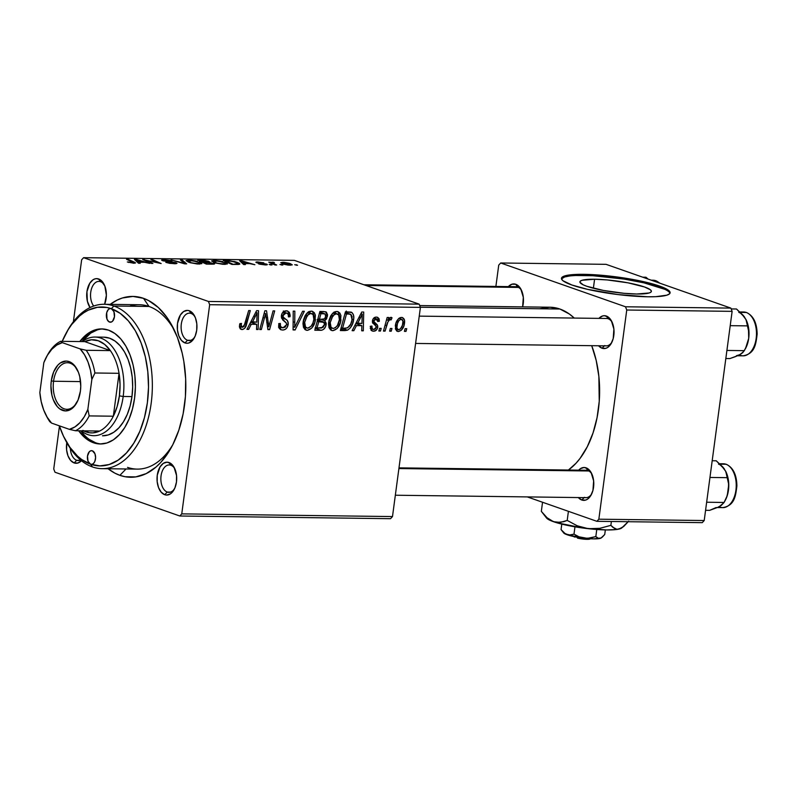 <?xml version="1.0" encoding="UTF-8"?>
<svg xmlns="http://www.w3.org/2000/svg" width="797" height="797" viewBox="0 0 797 797"><rect width="100%" height="100%" fill="white"/><g stroke="black" fill="none" stroke-linecap="round" stroke-linejoin="round"><path stroke-width="1.2" d="M594.582 279.239A36.054 5.699 -172.4 0 1 632.18 283.672A36.054 5.699 -172.4 0 1 651.378 291.393A36.054 5.699 -172.4 0 1 636.703 294.013L624.041 293.306L603.319 290.427L586.751 286.262L583.195 284.828L579.917 282.218L580.326 281.142L582.079 280.275L594.582 279.239L607.244 279.946L627.966 282.825L644.534 286.99L650.392 289.789L651.358 291.035L650.96 292.11L649.196 292.967L636.703 294.013A36.054 5.699 -172.4 0 1 599.105 289.57A36.054 5.699 -172.4 0 1 579.897 281.859A36.054 5.699 -172.4 0 1 594.582 279.239L593.386 288.235L594.582 279.239M669.928 293.326A54.804 8.667 7.6 0 0 639.264 281.829A54.804 8.667 7.6 0 0 583.633 275.403L583.783 274.327A54.804 8.667 -172.4 0 1 640.918 281.072A54.804 8.667 -172.4 0 1 670.108 292.798A54.804 8.667 -172.4 0 1 647.792 296.783L618.004 294.581L587.469 289.331L571.877 284.997L562.971 280.743L561.496 278.85L562.104 277.217L569.417 274.965L583.783 274.327L603.02 275.393L634.512 279.777L652.604 283.911L659.687 286.113L668.593 290.367L670.068 292.26L669.46 293.884L666.79 295.199L655.742 296.673L647.792 296.783A54.804 8.667 -172.4 0 1 590.647 290.038A54.804 8.667 -172.4 0 1 561.467 278.302A54.804 8.667 -172.4 0 1 583.783 274.327L583.633 275.403A54.804 8.667 7.6 0 0 561.496 278.86L564.635 276.977L569.267 276.041M104.497 285.216A13.698 8.199 -89.3 0 0 100.522 281.68L98.689 278.97A16.438 9.833 90.7 0 1 104.028 284.22A16.438 9.833 90.7 0 1 104.606 304.285L106.38 295.229L104.845 286.063L100.522 279.936L96.776 278.621L94.853 278.91L92.99 279.807L89.752 283.324L86.943 291.692L87.361 301.196L90.051 307.562A16.438 9.833 90.7 0 1 87.77 287.817A16.438 9.833 90.7 0 1 98.689 278.97L100.522 281.68A13.698 8.199 90.7 0 1 104.497 285.216M187.524 340.269A13.698 8.199 -89.3 0 0 194.817 336.872A13.698 8.199 90.7 0 1 189.138 340.558A13.698 8.199 90.7 0 1 187.524 340.269L190.752 340.309L187.524 340.269A13.698 8.199 90.7 0 1 181.168 325.395A13.698 8.199 90.7 0 1 189.487 313.161A13.698 8.199 90.7 0 1 191.101 313.45L189.258 310.74A16.438 9.833 90.7 0 1 194.598 315.991A16.438 9.833 90.7 0 1 194.319 337.858A16.438 9.833 90.7 0 1 184.964 342.919L187.524 340.269L184.964 342.919L186.887 343.268L188.809 342.989L192.386 340.588L195.165 336.095L196.72 330.197L196.809 323.781L195.424 317.834L192.774 313.251L189.258 310.74L187.345 310.392L183.569 311.577L180.321 315.094L177.512 323.462L177.422 329.878L178.807 335.826L181.457 340.409L184.964 342.919A16.438 9.833 90.7 0 1 177.512 323.462A16.438 9.833 90.7 0 1 189.258 310.74L191.101 313.45A13.698 8.199 90.7 0 1 195.076 316.987A13.698 8.199 -89.3 0 0 191.101 313.45A13.698 8.199 -89.3 0 0 181.308 324.05A13.698 8.199 -89.3 0 0 187.524 340.269M167.27 492.058A13.698 8.199 -89.3 0 0 174.563 488.661A13.698 8.199 90.7 0 1 168.884 492.347A13.698 8.199 90.7 0 1 167.27 492.058L170.508 492.098L167.27 492.058A13.698 8.199 90.7 0 1 160.914 477.184A13.698 8.199 90.7 0 1 169.233 464.95A13.698 8.199 90.7 0 1 170.847 465.239L169.004 462.529A16.438 9.833 90.7 0 1 174.344 467.779A16.438 9.833 90.7 0 1 174.065 489.647A16.438 9.833 90.7 0 1 164.71 494.708L167.27 492.058L164.71 494.708L166.633 495.057L170.409 493.871L172.132 492.377L174.912 487.884L176.466 481.986L176.555 475.57L173.985 467.112L170.837 463.495L167.091 462.18L163.315 463.366L160.067 466.873L157.258 475.251L157.168 481.667L158.553 487.615L161.203 492.197L164.71 494.708A16.438 9.833 90.7 0 1 157.258 475.251A16.438 9.833 90.7 0 1 169.004 462.529L170.847 465.239A13.698 8.199 90.7 0 1 174.822 468.766A13.698 8.199 -89.3 0 0 170.847 465.239A13.698 8.199 -89.3 0 0 161.054 475.839A13.698 8.199 -89.3 0 0 167.27 492.058M76.691 460.287A13.698 8.199 -89.3 0 0 80.627 460.048A13.698 8.199 90.7 0 1 78.305 460.576A13.698 8.199 90.7 0 1 76.691 460.287L79.929 460.327L76.691 460.287A13.698 8.199 90.7 0 1 70.325 448.422A13.698 8.199 -89.3 0 0 76.691 460.287L74.141 462.937L76.691 460.287M81.453 460.726A16.438 9.833 90.7 0 1 74.141 462.937L77.976 463.007L81.563 460.606M584.35 497.368A13.698 8.199 -89.3 0 0 591.653 493.981A13.698 8.199 90.7 0 1 585.964 497.657L395.342 495.226M591.902 474.085A13.698 8.199 -89.3 0 0 587.927 470.549L586.094 467.839A16.438 9.833 90.7 0 1 591.434 473.089A16.438 9.833 90.7 0 1 591.155 494.957A16.438 9.833 90.7 0 1 581.8 500.018L584.101 497.637L581.8 500.018L585.636 500.088L587.499 499.181L590.736 495.674L592.948 490.374L593.635 480.88L591.065 472.422L587.927 468.805L584.181 467.49L580.395 468.676L578.672 470.17A16.438 9.833 90.7 0 1 586.094 467.839L587.927 470.549A13.698 8.199 90.7 0 1 591.902 474.085M363.91 284.768L515.998 286.701A13.698 8.199 90.7 0 1 517.612 286.99A13.698 8.199 90.7 0 1 521.587 290.526A13.698 8.199 -89.3 0 0 517.612 286.99L515.779 284.28A16.438 9.833 90.7 0 1 521.108 289.53A16.438 9.833 90.7 0 1 522.613 306.875L523.32 297.331L520.75 288.863L517.602 285.246L515.779 284.28L511.933 284.22L508.356 286.611M604.604 345.579A13.698 8.199 -89.3 0 0 611.907 342.192A13.698 8.199 90.7 0 1 606.218 345.868L415.596 343.437M419.242 316.13L606.567 318.471A13.698 8.199 90.7 0 1 608.181 318.76A13.698 8.199 90.7 0 1 612.156 322.297A13.698 8.199 -89.3 0 0 608.181 318.76L606.348 316.05A16.438 9.833 90.7 0 1 611.688 321.301A16.438 9.833 90.7 0 1 611.409 343.168A16.438 9.833 90.7 0 1 602.054 348.229L604.345 345.848L602.054 348.229L605.889 348.299L607.752 347.392L610.99 343.886L613.202 338.586L613.889 329.101L611.319 320.633L608.181 317.017L604.435 315.702L602.512 315.991L598.926 318.382M127.55 467.371A82.201 49.185 -89.3 0 0 172.829 444.646A82.201 49.185 90.7 0 1 137.243 469.114A82.201 49.185 90.7 0 1 127.55 467.371M174.294 330.097A82.201 49.185 -89.3 0 0 149.019 306.466L143.51 298.337A90.42 54.106 90.7 0 1 172.869 327.228A90.42 54.106 90.7 0 1 171.335 447.486A90.42 54.106 90.7 0 1 119.889 475.341L126.016 468.975L119.889 475.341L125.129 476.726L135.729 476.905L146.18 473.617L156.073 467.002L160.695 462.509L169.054 451.411L172.71 444.895L178.807 430.25L183.101 413.942L185.412 396.597L185.661 378.874L183.838 361.459L182.174 353.071L177.392 337.36L170.857 323.542L167.011 317.525L158.334 307.532L148.631 300.579L143.51 298.337L132.979 296.424L122.399 297.988L117.219 300.061L110.215 304.354A90.42 54.106 90.7 0 1 143.51 298.337L149.019 306.466A82.201 49.185 90.7 0 1 174.294 330.097M540.047 308.688L549.99 307.224L559.883 309.017A84.94 50.829 -89.3 0 1 574.248 318.063L569.347 314.008L559.883 309.017L420.348 307.243L559.883 309.017A84.94 50.829 -89.3 0 0 549.87 307.224L419.7 305.56M392.493 516.566L181.756 513.876L209.671 304.703L420.408 307.383L392.493 516.566L390.54 518.688L179.793 515.998L390.54 518.688L392.493 516.566L420.408 307.383L419.162 304.145L294.342 260.36L83.605 257.68L208.425 301.455L419.162 304.145L420.408 307.383L209.671 304.703L181.756 513.876L179.793 515.998L54.983 472.222L179.793 515.998L181.756 513.876L392.493 516.566M380.468 331.054L381.195 328.374L379.561 328.354L378.864 331.034L380.468 331.054L378.993 330.536L380.468 331.054L381.195 328.374L379.561 328.354L378.864 331.034L380.468 331.054M391.237 331.193L391.965 328.513L390.331 328.494L389.643 331.173L391.237 331.193L389.773 330.675L391.237 331.193L391.965 328.513L390.331 328.494L389.643 331.173L391.237 331.193M332.827 330.695L337.241 328.484L340.389 322.685L340.927 315.512L339.881 313.082L337.968 311.637L335.447 311.617L332.917 313.072L330.616 316.07L329.031 320.294L328.513 323.951L329.061 327.697L330.635 329.978L332.827 330.695L330.516 329.888L332.827 330.695C337.49 329.44 340.209 325.843 340.977 319.876L338.018 311.657L336.782 311.448L331.841 314.227L328.633 322.506L331.572 330.476L332.827 330.695M353.848 330.715L356.418 325.624L361.878 325.694L361.708 330.815L363.312 330.835L363.711 312.035L361.758 312.016L352.115 330.695L353.848 330.715L352.374 330.197L353.848 330.715L356.418 325.624L361.878 325.694L361.708 330.815L363.312 330.835L363.711 312.035L361.758 312.016L352.115 330.695L353.848 330.715M325.933 311.866L319.906 311.478L314.805 330.217L321.878 330.197L323.632 329.31L325.555 326.67L326.222 323.333L324.748 320.703L326.631 318.83L327.547 314.825L326.391 312.155L323.841 311.527L319.906 311.478L314.805 330.217L320.962 330.297L315.323 328.314L320.962 330.297C323.781 329.898 325.515 327.975 326.162 324.509L324.748 320.703L327.477 316.15L325.684 311.766M295.119 329.968L304.334 311.278L302.611 311.258L294.711 327.278L294.84 311.159L293.226 311.139L293.077 329.938L295.119 329.968L293.087 329.251L295.119 329.968L304.334 311.278L302.611 311.258L294.711 327.278L294.84 311.159L293.226 311.139L293.077 329.938L295.119 329.968M242.477 327.348L241.132 325.056L239.638 324.528L241.132 325.056L241.501 323.423L239.867 323.642L239.439 326.949L240.286 328.902L242.886 329.45L245.018 327.916L250.288 310.591L248.664 310.571L243.892 326.66L241.82 327.178L241.112 325.903L241.501 323.423L239.867 323.642L239.499 325.355L241.053 329.36L242.089 329.54C244.46 329.111 245.954 327.378 246.542 324.329L250.288 310.591L248.664 310.571L245.048 323.841L242.477 327.348L239.419 326.352M261.346 329.54L265.6 313.659L267.912 329.619L269.595 329.639L274.696 310.9L273.082 310.88L268.818 326.79L266.547 310.8L264.863 310.78L259.732 329.52L261.346 329.54L259.862 329.022L261.346 329.54L265.6 313.659L267.912 329.619L269.595 329.639L274.696 310.9L273.082 310.88L268.818 326.79L266.547 310.8L264.863 310.78L259.732 329.52L261.346 329.54M248.674 329.38L251.244 324.279L256.704 324.349L256.534 329.48L258.138 329.5L258.537 310.7L256.594 310.671L246.95 329.35L248.674 329.38L247.2 328.862L248.674 329.38L251.244 324.279L256.704 324.349L256.534 329.48L258.138 329.5L258.537 310.7L256.594 310.671L246.95 329.35L248.674 329.38M285.974 313.002L283.134 312.006L285.974 313.002C287.767 313.121 288.594 314.277 288.464 316.459L290.088 316.299L288.504 315.751L290.088 316.299L287.677 311.029L286.322 310.81C283.642 310.88 281.989 312.524 281.361 315.732L282.616 319.856L286.352 323.114L286.551 324.758L283.015 327.856L278.581 325.575L280.375 326.202L280.235 324.03L279 323.602L280.235 324.03L280.335 323.433L278.701 323.642L280.972 329.789L283.084 330.038L285.386 329.281L286.95 327.776L288.245 323.741L287.448 320.693L283.124 316.977L283.324 314.486L284.997 313.121L287.069 313.231L288.255 314.476L288.404 316.887L290.018 316.718L290.148 315.223L289.351 312.344L287.199 310.89L283.812 311.468L281.909 313.739L281.51 318.073L286.163 322.805L286.591 324.319L285.256 327.129L282.606 327.836L280.544 326.621L280.335 323.433L278.701 323.642L279.179 328.304L280.674 329.669L282.616 330.048C285.565 329.928 287.418 328.115 288.175 324.598C288.464 322.048 287.687 320.294 285.834 319.308L283.343 317.326L282.975 315.642L285.974 313.002L286.87 313.151L283.264 311.886M307.283 330.366L311.697 328.165L314.845 322.357L315.383 315.194L314.337 312.753L312.424 311.308L309.903 311.288L307.373 312.743L305.072 315.751L303.488 319.976L302.97 323.622L303.518 327.378L305.092 329.649L307.283 330.366L304.972 329.56L307.283 330.366C311.946 329.121 314.666 325.515 315.433 319.547L312.474 311.328L311.238 311.129L306.297 313.898L303.089 322.177L306.028 330.147L307.283 330.366M375.985 318.79L373.833 318.033L375.985 318.79L377.738 321.5L379.372 321.271L377.768 320.713L379.372 321.271L377.489 317.276L376.284 317.086C374.221 317.166 372.936 318.451 372.418 320.922L375.975 326.242L376.154 327.437L373.773 329.5C372.209 329.251 371.591 328.105 371.93 326.063L370.306 326.282L371.073 330.267L373.464 331.213L376.204 330.257L377.579 328.145L377.748 325.963L374.152 321.968L374.092 320.454L374.749 319.288L376.413 318.83L377.439 319.547L377.738 321.5L379.372 321.271L379.123 318.83L377.639 317.336L375.965 317.086L374.351 317.624L372.857 319.378L372.518 322.646L375.915 326.132L376.045 327.896L375.277 329.022L373.484 329.49L372.109 328.464L371.93 326.063L370.276 326.541L372.189 330.994L373.464 331.213C375.686 331.213 377.12 329.908 377.768 327.308L377.29 324.817L374.072 321.749L374.052 320.643L376.622 318.89L373.932 317.943M344.902 330.606L347.751 330.048L350.341 327.846L352.593 323.721L353.729 318.461L353.509 315.124L352.015 312.573L345.45 311.806L340.349 330.546L344.902 330.606L340.737 329.141L344.902 330.606L347.432 330.187C350.999 327.926 353.061 324.399 353.609 319.607C354.267 316.11 353.469 313.62 351.208 312.125L345.45 311.806L340.349 330.546L344.902 330.606M398.4 331.532L401.339 330.227L403.86 326.013L404.468 320.135L402.365 317.525L400.313 317.575L398.51 318.69L395.979 323.094L395.432 328.972L396.856 331.094L398.4 331.532L396.587 330.894L398.4 331.532C401.957 330.526 403.989 327.736 404.507 323.154C405.015 319.856 404.029 317.933 401.539 317.405C397.882 318.401 395.81 321.271 395.322 326.043L397.414 331.363L398.4 331.532M385.081 331.114L387.91 321.988L389.594 319.736L391.108 319.906L392.034 317.774L390.082 317.614L388.009 320.304L388.797 317.485L387.173 317.465L383.467 331.094L385.081 331.114L383.606 330.596L385.081 331.114L386.625 325.664C387.093 322.775 388.338 320.713 390.361 319.458L391.108 319.906L392.034 317.774L391.008 317.266L388.009 320.304L388.797 317.485L387.173 317.465L383.467 331.094L385.081 331.114M406.012 331.383L406.739 328.703L405.105 328.683L404.408 331.363L406.012 331.383L404.537 330.865L406.012 331.383L406.739 328.703L405.105 328.683L404.408 331.363L406.012 331.383M224.754 262.193L227.324 263.966L222.592 264.285L215.379 262.93L211.584 260.998L215.09 260.39L222.742 261.575L214.463 260.38L211.594 260.908L214.443 262.621L224.565 264.395L227.414 263.807L224.754 262.193L224.674 262.831L224.754 262.193M244.241 263.558L245.406 264.604L243.683 264.584L239.618 260.749L241.571 260.768L254.871 264.724L249.7 263.628L244.241 263.558L249.7 263.628L254.871 264.724L241.571 260.768L239.618 260.749L243.683 264.584L245.406 264.604L244.241 263.558L244.101 264.594L244.241 263.558M133.826 263.239L127.331 261.974L133.527 262.602L126.524 259.304L128.138 259.324L135.55 262.92L133.826 263.239L135.55 262.95L134.444 262.183L128.138 259.324L126.524 259.304L132.611 262.064L132.621 262.781L127.331 261.974L133.826 263.239M164.202 260.719L165.258 260.191L171.973 261.017L164.003 259.732L163.933 260.26L164.003 259.732C161.402 259.722 160.954 260.051 162.678 260.719L174.394 262.671C175.38 263.11 174.971 263.319 173.148 263.289L165.806 262.362L174.354 263.747L176.984 263.339L175.888 262.661L175.738 263.727L175.888 262.661L176.994 263.319L175.978 263.707L169.681 263.349L165.806 262.362L172.73 263.289L174.832 263.159L174.394 262.671L161.761 260.31L164.003 259.732L170.15 260.48L171.973 261.017L165.856 260.211L164.033 260.659L175.888 262.661L163.674 260.4L163.594 260.998M182.194 260.011L186.677 263.857L184.635 263.837L171.086 259.872L184.316 263.289L180.471 259.991L182.194 260.011L180.471 259.991L184.316 263.289L171.086 259.872L184.635 263.837L186.677 263.857L182.194 260.011L182.015 261.346L182.194 260.011M199.21 261.864L201.78 263.648L197.048 263.966L189.835 262.602L186.04 260.679L190.224 260.101L197.198 261.247L188.919 260.051L186.05 260.589L188.899 262.303L199.021 264.066L201.87 263.488L199.21 261.864L199.13 262.502L199.21 261.864M296.345 264.714L297.57 265.271L294.711 264.694L297.57 265.271L296.345 264.714L296.265 265.252L296.345 264.714M209.282 262.203L208.665 261.277L208.515 262.432L208.665 261.277L204.012 260.36L197.766 260.211L206.373 264.106L212.52 264.186L214.662 263.797L213.466 263.02L213.307 264.176L213.466 263.02L214.034 263.249L214.642 263.857L214.004 264.116L206.373 264.106L197.766 260.211L205.347 260.509L209.83 261.954M139.067 262.223L140.242 263.269L138.509 263.249L134.444 259.404L136.397 259.433L149.706 263.389L144.526 262.293L139.067 262.223L144.526 262.293L149.706 263.389L136.397 259.433L134.444 259.404L138.509 263.249L140.242 263.269L139.067 262.223L138.937 263.249L139.067 262.223M147.714 261.057L152.904 263.428L151.291 263.408L142.713 259.513L158.304 262.92L150.932 259.613L152.556 259.643L161.153 263.538L145.552 260.131L161.153 263.538L152.556 259.643L150.932 259.613L158.304 262.92L142.713 259.513L151.291 263.408L152.904 263.428L147.714 261.057L147.624 261.745L147.714 261.057M265.212 264.913L259.583 264.186L265.351 264.235L255.877 262.253L263.239 262.691L257.78 262.532L266.407 264.056L267.224 264.734L265.212 264.913C267.413 264.933 267.882 264.674 266.616 264.126L258.905 262.92L258.089 262.691L258.646 262.313L263.817 262.871L257.7 261.964C255.717 261.964 255.379 262.213 256.674 262.731L265.112 264.146L258.487 263.837L265.212 264.913M238.662 264.435L231.917 264.435L223.309 260.539L234.687 261.546L239.279 263.249L239.787 264.096L238.662 264.435L239.847 263.956L237.068 262.263L229.247 260.669L223.309 260.539L231.917 264.435L238.662 264.435M290.088 263.528L292.18 264.923L288.295 265.122L283.403 264.146L280.783 262.661L283.852 262.313L289.441 263.309L282.955 262.283L280.773 262.691L283.094 264.036L290.138 265.222L292.25 264.793L290.088 263.528L289.998 264.205L290.088 263.528M281.57 264.524L282.805 265.082L279.936 264.504L281.57 264.524L279.936 264.504L282.805 265.082L281.57 264.524L281.5 265.072L281.57 264.524M274.198 263.877L276.649 265.002L275.025 264.983L268.768 262.153L271.667 262.761L271.757 262.213L273.809 262.263L274.447 262.701L272.594 262.851L274.198 263.877C272.564 263.269 272.295 262.851 273.381 262.602L268.768 262.153L275.025 264.983L276.649 265.002L274.198 263.877L274.108 264.564L274.198 263.877M270.801 264.395L272.026 264.943L270.432 264.923L269.167 264.365L270.801 264.395L269.167 264.365L270.432 264.923L272.026 264.943L270.801 264.395L270.721 264.933L270.801 264.395M53.738 468.975L59.456 426.136L53.738 468.975L54.983 472.222L53.738 468.975M73.384 321.739L81.643 259.802L83.605 257.68L208.425 301.455L209.671 304.703L208.425 301.455L419.162 304.145L294.342 260.36L83.605 257.68L81.643 259.802L73.384 321.739M66.639 332.259A82.201 49.185 90.7 0 1 104.208 304.285L139.336 304.733A82.201 49.185 90.7 0 1 149.019 306.466A82.201 49.185 -89.3 0 0 129.602 306.227M704.209 520.531L598.846 519.196L626.751 310.013L732.124 311.358L704.209 520.531L702.257 522.653L596.883 521.318L702.257 522.653L704.209 520.531L732.124 311.358L730.879 308.11L606.059 264.335L500.695 262.99L625.506 306.775L730.879 308.11L732.124 311.358L626.751 310.013L598.846 519.196L596.883 521.318L527.315 496.91L596.883 521.318L598.846 519.196L704.209 520.531M495.883 286.442L498.733 265.112L500.695 262.99L625.506 306.775L626.751 310.013L625.506 306.775L730.879 308.11L606.059 264.335L500.695 262.99L498.733 265.112L495.883 286.442M598.547 345.719L602.054 348.229A16.438 9.833 90.7 0 1 598.587 345.768M578.293 497.507L581.8 500.018A16.438 9.833 90.7 0 1 578.333 497.557M591.713 345.689A84.94 50.829 -89.3 0 1 568.43 470.031L576.022 463.236L580.096 458.345L587.309 446.689L593.038 432.94L597.073 417.618L599.244 401.319L598.866 376.413L596.196 360.433L591.713 345.669M398.988 467.869L586.313 470.26A13.698 8.199 90.7 0 1 587.927 470.549M66.809 442.674L66.599 449.897L67.984 455.844L70.634 460.427L74.141 462.937A16.438 9.833 90.7 0 1 66.809 442.674M108.113 468.746L114.778 473.099L119.889 475.341A90.42 54.106 90.7 0 1 108.113 468.746M598.936 318.372A16.438 9.833 90.7 0 1 606.348 316.05L608.181 318.76A13.698 8.199 -89.3 0 0 605.909 318.511M508.366 286.601A16.438 9.833 90.7 0 1 515.779 284.28L517.612 286.99M93.717 306.028A13.698 8.199 90.7 0 1 91.007 290.696A13.698 8.199 90.7 0 1 98.908 281.391A13.698 8.199 90.7 0 1 100.522 281.68A13.698 8.199 -89.3 0 0 91.316 289.431A13.698 8.199 -89.3 0 0 93.717 306.028M207.12 261.267L200.386 260.689L203.076 261.904L200.386 260.689L200.296 261.356L200.386 260.689L207.12 261.267L207.718 262.412L207.798 261.805L205.606 262.382L203.076 261.904L202.986 262.572L203.076 261.904L207.668 261.854L207.12 261.267L207.798 261.805M211.833 262.99L204.072 262.362L206.981 263.677L204.072 262.362L203.982 263.03L204.072 262.362L211.833 262.99L211.424 264.176L206.921 264.116L212.321 263.628L211.833 262.99L211.494 263.717M188.849 260.589L188.919 260.051L188.849 260.589M188.012 261.974L188.152 260.978L190.553 262.343L188.162 260.908L190.174 260.509L197.497 261.805L199.788 263.189L197.776 264.016L190.493 262.791L198.114 263.608L199.499 263.428L199.439 262.711L193.193 260.788L188.162 260.908M174.394 262.671L174.882 263.757M161.602 260.081L162.678 260.719M128.715 262.492L128.785 261.944L128.715 262.492M132.611 262.064L132.621 262.781M128.048 260.001L128.138 259.324L128.048 260.001M134.304 263.229L134.444 262.183L134.304 263.229M136.177 261.047L136.397 259.433L136.177 261.047M138.638 261.775L137.443 260.629L137.253 262.054L137.443 260.629L136.426 259.842L136.257 261.117L136.426 259.842L142.992 261.824L138.638 261.775L138.449 263.189L138.638 261.775L142.992 261.824L136.426 259.842L138.638 261.775M144.307 260.23L144.396 259.533L144.307 260.23M152.466 260.32L152.556 259.643L152.466 260.32M145.472 260.768L145.552 260.131L145.472 260.768M265.112 264.146L264.265 264.554M255.877 262.243L256.674 262.731M257.57 262.99L257.7 261.964L257.57 262.99M258.089 262.691L258.646 262.313M266.517 264.873L266.616 264.126L266.517 264.873M267.354 264.594L266.616 264.126M241.352 262.382L241.571 260.768L241.352 262.382M243.812 263.11L242.607 261.974L242.418 263.399L242.607 261.974L241.591 261.187L241.421 262.452L241.591 261.187L248.166 263.169L243.812 263.11L243.623 264.524L243.812 263.11L248.166 263.169L241.591 261.187L243.812 263.11M236.988 262.871L237.068 262.263L236.988 262.871M232.525 263.996L225.93 261.017L225.84 261.685L225.93 261.017L230.463 261.137L235.404 262.223L237.795 263.628L232.465 264.445L237.596 263.827L236.878 262.811L231.947 261.326L225.93 261.017L232.525 263.996M214.393 260.908L214.463 260.38L214.393 260.908M213.556 262.293L213.696 261.296L216.097 262.661L213.706 261.227L215.718 260.838L223.04 262.133L225.332 263.518L223.319 264.345L216.037 263.12L223.658 263.937L225.043 263.757L224.983 263.03L218.737 261.107L213.706 261.227M290.238 265.232L290.188 264.365L287.597 263.219L283.911 262.641L282.776 263.14L284.569 264.016L282.636 262.9L283.911 262.641L288.484 263.498C290.586 264.205 290.805 264.664 289.132 264.873L284.569 264.016L289.132 264.873M270.293 262.841L270.382 262.173L270.293 262.841M271.578 263.418L271.667 262.761L271.578 263.418M272.425 262.153L272.215 263.717L272.425 262.153L271.667 262.761M272.464 263.827L273.381 262.602M265.959 317.296L267.692 317.903L265.959 317.296M266.756 322.496L268.479 323.104L266.756 322.496M267.374 326.282L268.818 326.79L267.374 326.282M267.812 329.022L269.595 329.639L267.812 329.022M264.205 313.171L265.6 313.659L264.205 313.171M263 317.575L264.514 318.103L263 317.575M251.852 321.898L251.842 322.646L251.852 321.898M256.554 328.942L258.138 329.5L256.554 328.942M250.627 322.217L256.704 324.349L250.627 322.217M249.82 323.781L251.244 324.279L249.82 323.781M252.42 322.098L255.279 316.558L253.815 316.04L255.279 316.558L257.072 312.733L255.757 312.275L257.072 312.733L256.773 322.157L250.955 321.589L252.42 322.098L257.072 312.733L256.773 322.157L252.42 322.098M245.058 323.801L246.542 324.329L245.058 323.801M240.295 328.912L242.089 329.54L240.295 328.912M281.471 315.114L282.975 315.642L281.471 315.114M281.291 316.598L283.343 317.326L281.291 316.598M281.431 317.764L285.834 319.308L281.431 317.764M286.581 324.04L288.175 324.598L286.581 324.04M279.339 326.79L278.751 327.178M278.542 327.288L279.817 326.372M283.752 312.982L283.373 310.96M293.147 321.769L294.83 322.357L293.147 321.769M293.107 326.71L294.711 327.278L293.107 326.71M308.648 311.806L308.857 312.454M313.898 319.009L315.433 319.547L313.898 319.009M304.016 327.039L304.643 326.551M308.977 312.942L308.578 311.637M307.552 314.994L307.562 316.03M304.673 322.297L307.363 315.363L305.669 314.765L307.363 315.363L310.89 313.321L307.931 312.285L313.072 314.506L313.859 319.328C313.331 324.01 311.278 326.959 307.692 328.175L305.53 327.009L304.673 322.297L303.149 321.759L304.673 322.297L306.805 316.1L308.997 313.879L310.89 313.321C313.38 313.958 314.377 315.961 313.859 319.328L312.932 322.974L311.089 326.222L307.692 328.175C305.221 327.557 304.215 325.594 304.673 322.297M320.992 311.497L321.151 312.534M325.913 315.592L327.477 316.15L325.913 315.592L324.638 318.82L319.338 319.527L320.932 313.689L319.448 313.171L323.672 313.729L319.677 312.324L325.007 313.888L325.724 316.937L324.887 318.561L323.313 319.448L317.864 319.009L319.338 319.527L320.932 313.689L325.046 313.908L325.913 315.632M321.5 319.557L324.748 320.703L321.5 319.557M319.408 319.527L319.776 320.653M324.618 323.971L326.162 324.509L324.618 323.971M316.13 327.736L315.423 327.965M315.014 328.025L316.379 327.617M319.816 321.091L319.099 319.069M317.017 328.045L318.74 321.719L317.266 321.201L322.127 321.769L317.545 320.155L323.522 321.968L324.578 324.439L321.599 328.005L317.017 328.045L315.542 327.527L317.017 328.045L318.74 321.719L324.24 322.436L324.419 325.176L322.944 327.428L317.017 328.045M373.773 329.5L370.246 328.394M372.578 320.125L374.052 320.643L372.578 320.125M372.398 321.161L374.072 321.749L372.398 321.161M372.398 321.988L375.218 322.984L372.398 321.988M372.767 323.223L377.29 324.817L372.767 323.223M376.134 326.73L377.768 327.308L376.134 326.73M371.233 330.426L373.464 331.213L371.233 330.426M357.026 323.243L357.006 323.981L357.026 323.243M361.718 330.277L363.312 330.835L361.718 330.277M355.801 323.562L361.878 325.694L355.801 323.562M354.994 325.116L356.418 325.624L354.994 325.116M357.584 323.433L360.453 317.893L358.989 317.385L360.453 317.893L362.237 314.078L360.931 313.62L362.237 314.078L361.938 323.492L356.129 322.924L357.584 323.433L362.237 314.078L361.938 323.492L357.584 323.433M346.755 311.816L347.163 313.101M352.075 319.069L353.609 319.607L352.075 319.069M341.056 327.946L347.432 330.187L341.056 327.946M347.293 313.958L346.277 311.009M342.561 328.374L346.476 314.018L344.991 313.5L348.797 314.048L345.191 312.783L350.77 314.387L352.025 319.467C351.387 324.997 348.917 327.975 344.613 328.404L341.086 327.856L342.561 328.374L346.476 314.018L348.797 314.048L351.019 314.546L352.055 316.548L351.875 320.424L350.69 324.15L347.582 327.876L342.561 328.374M334.192 312.135L334.401 312.773M339.442 319.338L340.977 319.876L339.442 319.338M329.56 327.358L330.187 326.87M334.521 313.271L334.122 311.966M333.096 315.313L333.106 316.349M330.217 322.616L332.907 315.682L331.213 315.094L332.907 315.682L336.434 313.639L333.475 312.603L338.615 314.835L339.402 319.647C338.874 324.329 336.822 327.278 333.236 328.503L331.074 327.338L330.217 322.616L328.693 322.088L330.217 322.616L332.349 316.419L334.541 314.207L336.434 313.639C338.924 314.287 339.921 316.289 339.402 319.647L337.48 325.335L335.617 327.557L333.236 328.503C330.765 327.876 329.759 325.923 330.217 322.616M402.445 317.545L401.539 317.405M402.973 322.616L404.507 323.154L402.973 322.616M401.25 319.109L402.953 321.131L402.425 325.256L400.333 329.012L398.111 329.729L396.896 327.746L397.424 323.682L398.809 320.683L401.25 319.109C402.774 319.627 403.322 320.972 402.913 323.134C402.555 326.491 401.13 328.723 398.639 329.819C397.105 329.33 396.537 328.005 396.946 325.853L395.442 325.315L396.946 325.853C397.255 322.406 398.689 320.155 401.25 319.109L399.028 318.252M398.639 329.819L395.382 328.762M386.545 319.786L388.009 320.304L386.545 319.786M392.034 317.774L391.008 317.266M390.361 319.458L391.108 319.906M385.09 325.126L386.625 325.664L385.09 325.126M310.89 313.321L308.07 312.175M307.692 328.175L303.328 326.8M345.28 312.444L350.77 314.387M336.434 313.639L333.614 312.504M333.236 328.503L328.872 327.119M664.947 289.361L643.956 282.845L624.051 279.08L592.819 275.722L575.683 275.503M64.786 438.838L65.743 440.671A82.201 49.185 -89.3 0 0 92.432 466.932L90.589 464.223L92.213 464.243L91.386 464.362A6.854 4.095 90.7 0 1 90.589 464.223A79.461 47.541 90.7 0 1 64.786 438.838A79.461 47.541 90.7 0 1 59.347 425.827L63.511 436.238L69.937 447.366L77.568 456.143L81.742 459.55L90.589 464.223L88.029 461.264L87.491 456.113L89.294 451.779L90.778 450.783L92.382 450.813A6.854 4.095 90.7 0 1 95.56 458.245A6.854 4.095 90.7 0 1 91.396 464.362L99.844 465.896L109.139 464.531L118.125 460.158L126.444 452.945L133.786 443.192L139.874 431.247L144.456 417.588L147.375 402.724L148.511 387.242L147.814 371.721L145.323 356.777L141.119 342.969L135.38 330.825L128.317 320.822L120.198 313.351L111.341 308.678A6.854 4.095 90.7 0 1 114.519 316.11A6.854 4.095 90.7 0 1 110.365 322.227A6.854 4.095 90.7 0 1 109.558 322.088L111.172 322.108L108.79 321.679L106.987 319.129L106.698 312.693L108.253 309.644L109.747 308.648L111.341 308.678L113.901 306.018A82.201 49.185 -89.3 0 0 67.127 331.343L66.141 333.156A79.461 47.541 90.7 0 1 111.341 308.678L113.911 311.637L114.449 316.788L112.646 321.111L111.152 322.108L109.558 322.088A6.854 4.095 90.7 0 1 106.38 314.646A6.854 4.095 90.7 0 1 110.534 308.529A6.854 4.095 90.7 0 1 111.341 308.678L106.748 307.453L97.423 307.303L88.248 310.182L83.815 312.743L79.551 316.001L71.68 324.528L68.144 329.709L62.066 341.644M89.234 439.406L95.65 442.793L93.458 442.763L100.153 443.979L106.888 442.993L113.393 439.824L119.42 434.604L124.74 427.541L129.144 418.893L132.461 408.991L134.573 398.231L135.39 387.023L134.892 375.785L133.089 364.956L130.041 354.964L125.886 346.167L120.775 338.924L114.898 333.515L108.482 330.127A57.543 34.43 90.7 0 0 101.697 328.912L101.697 328.912A57.543 34.43 90.7 0 0 79.8 341.554L88.547 333.076L95.052 329.908L101.787 328.912L108.482 330.127A57.543 34.43 90.7 0 1 135.151 392.592A57.543 34.43 90.7 0 1 100.233 443.979A57.543 34.43 90.7 0 1 93.458 442.763L95.65 442.793A57.543 34.43 -89.3 0 0 101.339 443.969M62.196 341.335A79.461 47.541 90.7 0 1 66.141 333.156M104.208 304.285A82.201 49.185 90.7 0 1 113.901 306.018L149.019 306.466L113.901 306.018A82.201 49.185 90.7 0 1 151.998 395.252A82.201 49.185 90.7 0 1 102.116 468.666A82.201 49.185 90.7 0 1 92.432 466.932A82.201 49.185 90.7 0 1 65.264 439.735M47.123 355.721A46.585 27.875 90.7 0 1 60.602 341.315L84.751 341.614L110.355 350.6L86.206 350.291L80.118 348.897L62.305 342.65L60.602 341.315L84.751 341.614L110.355 350.6L104.686 344.424L98.27 340.747L91.496 339.791L84.751 341.614A46.585 27.875 90.7 0 1 110.355 350.6A46.585 27.875 90.7 0 1 119.052 373.305A46.585 27.875 90.7 0 1 119.391 395.88L123.186 396.468A49.324 29.509 -89.3 0 0 113.074 347.781A49.324 29.509 -89.3 0 0 82.38 341.584A49.324 29.509 90.7 0 1 95.012 337.051L103.789 337.161A49.324 29.509 90.7 0 1 109.607 338.207A49.324 29.509 90.7 0 1 132.461 391.745A49.324 29.509 90.7 0 1 102.534 435.79M92.382 450.813L94.953 453.762L95.58 457.578L94.843 461.373L93.687 463.246L92.193 464.243L90.589 464.223L92.432 466.932A82.201 49.185 -89.3 0 0 151.171 403.312A82.201 49.185 -89.3 0 0 113.901 306.018L111.341 308.678A79.461 47.541 90.7 0 1 147.375 402.724A79.461 47.541 90.7 0 1 90.589 464.223A6.854 4.095 90.7 0 1 87.421 456.781A6.854 4.095 90.7 0 1 91.575 450.664A6.854 4.095 90.7 0 1 92.382 450.813M93.458 442.763L87.042 439.386L78.664 430.788A57.543 34.43 90.7 0 0 93.458 442.763M97.244 329.938L90.738 333.096L81.991 341.584A57.543 34.43 -89.3 0 1 102.803 328.952M95.65 442.793A57.543 34.43 -89.3 0 1 80.856 430.808L83.366 433.996M103.859 337.161L109.607 338.207L115.097 341.106L120.138 345.749L124.521 351.955L128.088 359.487L130.688 368.055L132.242 377.34L132.671 386.963L131.963 396.577L130.16 405.803L127.311 414.281L123.535 421.693L118.982 427.75L113.812 432.223L108.233 434.943L102.464 435.79M365.933 285.475L518.538 287.418L365.933 285.475M651.956 280.295A21.918 13.121 90.7 0 1 655.662 280.693A1.644 1.295 -70.7 0 1 656.011 280.753A1.644 1.295 109.3 0 0 655.662 280.693A21.918 13.121 -89.3 0 0 653.082 280.225L655.991 280.753L659.996 283.254M652.584 280.654L655.662 280.693L652.584 280.654M642.731 277.197L645.929 277.236L648.17 279.099L645.929 277.236L642.731 277.197M659.378 283.035A21.918 13.121 -89.3 0 0 655.662 280.693M588.863 470.977L398.898 468.556L588.863 470.977M721.743 466.046L725.788 471.455L722.879 467.052L716.244 460.796L712.189 460.746L716.244 460.796L724.543 469.274A21.927 13.121 -89.3 0 0 718.525 464.153M717.31 507.55L722.839 507.619A21.918 13.121 -89.3 0 0 736.149 488.043A21.918 13.121 -89.3 0 0 725.987 464.252A1.644 1.295 -70.7 0 1 726.336 464.312A1.644 1.295 109.3 0 0 725.987 464.252A21.918 13.121 90.7 0 1 736.199 487.106A21.918 13.121 90.7 0 1 723.975 507.559A21.918 13.121 90.7 0 1 720.259 507.161M722.271 463.854A21.918 13.121 90.7 0 1 725.987 464.252L720.149 464.173L725.987 464.252A21.918 13.121 -89.3 0 0 723.397 463.784L726.007 464.252M725.788 471.455L728.558 483.719L728.468 490.095A21.927 13.121 -89.3 0 1 725.27 500.317L727.282 495.505L728.767 484.397L728.179 478.768L725.569 471.007L727.402 477.672L709.958 477.453L727.402 477.672L728.558 483.719L728.468 490.095L726.854 496.471L724.094 502.459L721.285 505.398L717.519 507.46L709.639 510.349L705.574 510.299L709.639 510.349L716.204 507.5M706.65 502.23L724.094 502.459L706.65 502.23M734.685 474.623L736.388 481.966M736.567 485.921L735.541 493.662M725.27 500.317L724.065 502.499L726.854 496.471L728.468 490.095A21.927 13.121 -89.3 0 0 725.639 471.157A21.927 13.121 -89.3 0 0 725.609 471.097M724.094 502.459L719.581 506.434M741.987 314.257L746.042 319.667L743.123 315.263L736.498 309.007L731.198 308.937L736.498 309.007L744.797 317.485A21.927 13.121 -89.3 0 0 738.779 312.364M737.564 355.761L743.093 355.831A21.918 13.121 -89.3 0 0 756.393 336.254A21.918 13.121 -89.3 0 0 746.241 312.464A1.644 1.295 -70.7 0 1 746.59 312.524A1.644 1.295 109.3 0 0 746.241 312.464A21.918 13.121 90.7 0 1 756.453 335.318A21.918 13.121 90.7 0 1 744.229 355.771A21.918 13.121 90.7 0 1 740.513 355.372M746.241 312.464L740.403 312.384L746.241 312.464A21.918 13.121 -89.3 0 0 743.651 311.996L746.261 312.464A21.918 13.121 90.7 0 0 742.525 312.065M745.514 348.538L748.712 338.317A21.927 13.121 -89.3 0 0 745.892 319.368L747.656 325.883L730.211 325.664L747.656 325.883L748.811 331.931L748.712 338.317L747.108 344.683L744.348 350.67L741.529 353.609L737.773 355.671L729.893 358.57L725.828 358.511L729.893 358.57L735.362 356.667L739.835 354.655L742.943 352.174M726.904 350.441L744.348 350.67L726.904 350.441M746.042 319.667L748.811 331.931L748.712 338.317L748.433 326.979L745.813 319.218M736.458 355.711L739.835 354.655L742.804 352.603L745.524 348.528A21.927 13.121 -89.3 0 0 748.712 338.317L747.108 344.683L744.348 350.67M754.938 322.835L756.642 330.177M756.821 334.132L755.785 341.883M77.08 402.156A23.292 13.938 90.7 0 1 66.868 409.309A23.292 13.938 90.7 0 1 53.558 381.245L51.287 380.896A24.936 14.924 90.7 0 1 62.256 361.888A24.936 14.924 90.7 0 1 77.199 369.559A24.936 14.924 90.7 0 1 80.407 391.108L78.056 400.054L73.842 406.868L71.232 409.13L65.493 410.933L59.815 408.941L57.264 406.59L53.25 399.646L51.925 395.312L50.928 385.748L51.287 380.896L53.638 371.94L57.852 365.136L60.462 362.874L66.201 361.071L69.1 361.599L74.43 365.405L78.445 372.358L79.76 376.692L80.766 386.246L80.407 391.108A24.936 14.924 90.7 0 1 76.771 402.724A24.936 14.924 90.7 0 1 58.898 408.223A24.936 14.924 90.7 0 1 51.287 380.896L53.558 381.245A23.292 13.938 -89.3 0 0 60.482 406.609A23.292 13.938 -89.3 0 0 77.07 402.166M77.478 370.127A23.292 13.938 -89.3 0 0 63.601 363.581A23.292 13.938 -89.3 0 0 53.558 381.245L80.567 381.594L53.558 381.245A23.292 13.938 90.7 0 1 67.456 362.725A23.292 13.938 90.7 0 1 77.488 370.127M95.012 337.051A49.324 29.509 90.7 0 1 123.186 396.468L131.963 396.577L123.186 396.468A49.324 29.509 90.7 0 1 93.757 435.68A49.324 29.509 90.7 0 1 81.244 430.818A49.324 29.509 -89.3 0 0 123.186 396.468L119.391 395.88L120.058 384.533L119.052 373.305L113.333 416.213L117.109 406.649L119.391 395.88A46.585 27.875 90.7 0 1 113.333 416.213A46.585 27.875 90.7 0 1 99.625 431.047A46.585 27.875 90.7 0 1 83.615 430.848M82.828 430.42L89.473 432.751L92.88 432.881L99.625 431.047A46.585 27.875 -89.3 0 0 113.333 416.213L89.184 415.904L87.859 409.349L91.844 379.492L94.903 372.996L119.052 373.305L113.333 416.213L89.184 415.904A46.585 27.875 90.7 0 1 75.476 430.749L99.625 431.047L75.476 430.749A46.585 27.875 -89.3 0 0 89.184 415.904L87.859 409.349L91.844 379.492L90.489 370.386L87.999 362.007L84.492 354.735L80.118 348.897L62.305 342.65L56.836 345.031L51.785 349.305L47.392 355.273L43.835 362.645L39.85 392.513L41.205 401.608L43.696 409.987L47.202 417.269L51.566 423.097L69.389 429.354L75.476 430.749L69.389 429.354L74.848 426.963L79.899 422.689L84.303 416.731L87.859 409.349A43.845 26.231 90.7 0 1 69.389 429.354L51.566 423.097A43.845 26.231 90.7 0 1 45.887 414.908A43.845 26.231 90.7 0 1 39.85 392.513L43.835 362.645A43.845 26.231 90.7 0 1 46.624 356.598A43.845 26.231 90.7 0 1 62.305 342.65L60.602 341.315A46.585 27.875 -89.3 0 0 47.621 354.785L46.624 356.598M45.887 414.908L46.834 416.741A46.585 27.875 -89.3 0 0 49.872 421.762L51.566 423.097L49.872 421.762A46.585 27.875 90.7 0 1 46.365 415.805M119.052 373.305A46.585 27.875 -89.3 0 0 110.355 350.6L86.206 350.291A46.585 27.875 90.7 0 1 94.903 372.996L119.052 373.305M94.903 372.996A46.585 27.875 -89.3 0 0 86.206 350.291L80.118 348.897A43.845 26.231 90.7 0 1 91.844 379.492L94.903 372.996M590.298 538.722L584.729 539.22L577.536 538.124A8.219 1.295 7.6 0 0 590.169 538.921L590.368 538.762M576.829 537.138L577.536 538.124L576.829 537.138M561.795 524.107L561.058 529.587L561.795 524.107M602.303 537.108L604.724 534.518L605.341 529.915L604.724 534.518L601.087 537.965L598.766 538.513L595.827 536.59L596.774 529.497L595.827 536.59L587.419 538.373L579.03 536.819L573.999 534.129L574.966 526.817L573.999 534.129L570.582 535.116L565.491 533.96L561.058 529.587L563.917 532.785L567.145 534.757A19.178 3.029 7.6 0 0 584.52 538.264L579.03 536.819L573.999 534.129L568.859 535.146L563.599 532.824M621.799 527.913L616.679 529.497L606.627 529.945L583.294 528.082L556.675 522.722L548.744 519.674L546.204 516.994M542.548 502.249L541.332 511.345L542.548 502.249M622.826 527.156L618.99 529.088L616.748 529.208L614.636 528.531L610.871 525.353L599.762 528.331L588.256 528.69A38.356 6.067 7.6 0 0 618.99 529.088A38.356 6.067 7.6 0 0 621.63 528.052L628.664 521.208L623.812 526.379L618.99 529.088L616.748 529.208L612.684 527.196L610.871 525.353L611.379 521.497L610.871 525.353L599.762 528.331L588.256 528.69L582.667 527.644L577.267 525.811L567.205 520.421L568.41 511.325L567.205 520.421L563.808 521.676L556.924 522.453L553.497 521.696L547.051 517.741L541.332 511.345L546.563 518.04A38.356 6.067 7.6 0 0 553.497 521.696A38.356 6.067 7.6 0 0 588.256 528.69L577.267 525.811L567.205 520.421L560.371 522.404L553.497 521.696L547.051 517.741L542.209 512.491M601.087 537.965L593.705 538.882L584.52 538.264A19.178 3.029 7.6 0 0 599.892 538.453L597.71 538.184L595.827 536.59L590.278 538.085L584.52 538.264L567.145 534.757A19.178 3.029 7.6 0 1 563.678 532.934L561.058 529.587M601.297 537.875L599.892 538.453A19.178 3.029 7.6 0 0 601.207 537.945L601.815 537.497M575.603 535.405L577.078 535.763M573.92 536.57L574.079 536.77A8.219 1.295 7.6 0 0 574.338 536.999L576.191 537.019L573.999 536.55M207.868 261.715L207.778 262.412M212.59 263.468L212.49 264.186M199.788 263.199L199.668 264.066M133.527 262.621L133.448 263.229M265.511 264.385L265.441 264.913M257.74 262.472L257.67 263.02M237.795 263.628L237.685 264.484M225.332 263.528L225.212 264.385M282.636 262.91L282.517 263.827M281.859 327.667L278.641 326.541M325.007 313.888L319.756 312.045M323.522 321.968L317.116 319.717M390.61 319.497L388.886 318.9M137.243 469.114L102.116 468.666M651.308 280.205L653.082 280.225M722.839 507.619C734.575 505.527 735.641 496.222 736.896 485.901C736.677 474.763 733.15 467.57 726.316 464.302M719.691 463.734L723.397 463.784M743.093 355.831C754.829 353.738 755.895 344.434 757.15 334.112C756.931 322.974 753.394 315.781 746.57 312.524M739.945 311.946L743.651 311.996"/></g></svg>

